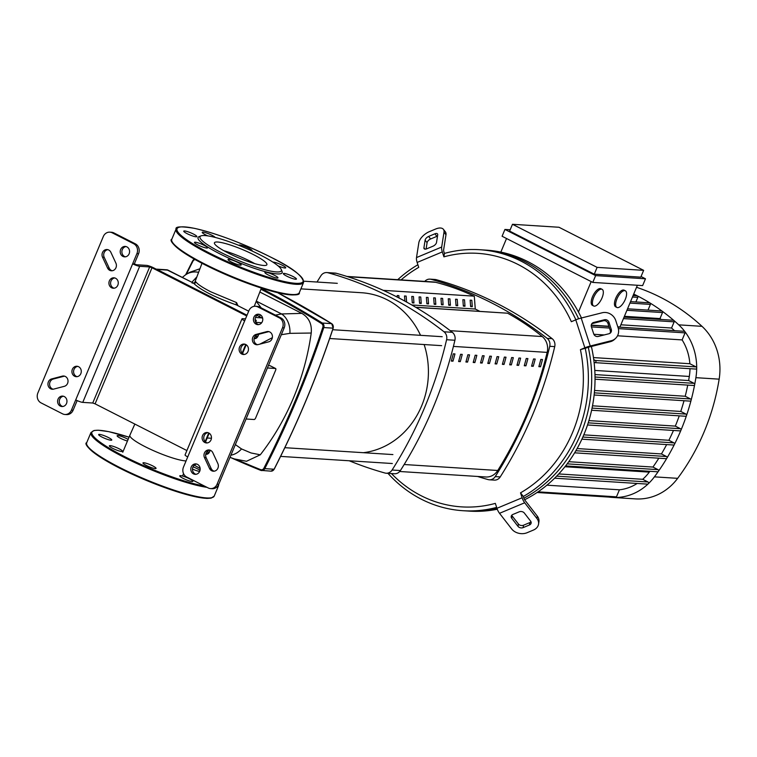 <?xml version="1.0" encoding="UTF-8"?>
<svg xmlns="http://www.w3.org/2000/svg" width="757" height="757" viewBox="0 0 757 757"><rect width="100%" height="100%" fill="white"/><g stroke="black" fill="none" stroke-linecap="round" stroke-linejoin="round"><path stroke-width="1.14" d="M346.914 276.437L433.439 281.954A14.941 13.371 93.6 0 1 435.663 282.304A264.221 236.458 93.6 0 1 474.033 296.138M415.848 307.342L507.568 313.199A264.221 236.458 93.6 0 1 542.239 336.543A14.941 13.371 93.6 0 1 547.16 352.393A377.346 337.698 93.6 0 1 497.756 470.485A14.941 13.371 93.6 0 1 485.852 476.986L399.705 471.497M518.63 365.376A377.346 337.698 -86.4 0 0 520.608 358.127L518.942 358.023A377.346 337.698 93.6 0 1 516.965 365.262L518.63 365.376L517.145 364.619M525.926 365.839A377.346 337.698 -86.4 0 0 527.903 358.591L526.238 358.487A377.346 337.698 93.6 0 1 524.26 365.735L525.926 365.839L524.44 365.082M467.571 362.111A377.346 337.698 -86.4 0 0 469.548 354.872L467.883 354.759A377.346 337.698 93.6 0 1 465.905 362.007L467.571 362.111L466.085 361.363M482.162 363.048A377.346 337.698 -86.4 0 0 484.139 355.799L482.474 355.695A377.346 337.698 93.6 0 1 480.496 362.944L482.162 363.048L480.676 362.291M533.221 366.303A377.346 337.698 -86.4 0 0 535.199 359.055L533.534 358.95A377.346 337.698 93.6 0 1 531.556 366.199L533.221 366.303L531.736 365.546M511.335 364.902A377.346 337.698 -86.4 0 0 513.312 357.664L511.647 357.55A377.346 337.698 93.6 0 1 509.669 364.798L511.335 364.902L509.858 364.155M504.039 364.439A377.346 337.698 -86.4 0 0 506.017 357.19L504.351 357.086A377.346 337.698 93.6 0 1 502.374 364.335L504.039 364.439L502.563 363.691M474.866 362.584A377.346 337.698 -86.4 0 0 476.844 355.336L475.178 355.232A377.346 337.698 93.6 0 1 473.201 362.471L474.866 362.584L473.38 361.827M491.425 356.263L489.77 356.159A377.346 337.698 93.6 0 1 487.792 363.407L489.457 363.511A377.346 337.698 -86.4 0 0 491.425 356.263M489.457 363.511L487.972 362.754M460.275 361.647A377.346 337.698 -86.4 0 0 462.253 354.399L460.587 354.295A377.346 337.698 93.6 0 1 458.61 361.543L460.275 361.647L458.789 360.9M498.721 356.727L497.056 356.623A377.346 337.698 93.6 0 1 495.087 363.871L496.743 363.975A377.346 337.698 -86.4 0 0 498.721 356.727M496.743 363.975L495.267 363.218M452.979 361.184A377.346 337.698 -86.4 0 0 454.957 353.935L453.292 353.831A377.346 337.698 93.6 0 1 451.314 361.08L452.979 361.184L451.503 360.427M540.517 366.767A377.346 337.698 -86.4 0 0 542.495 359.518L540.829 359.414A377.346 337.698 93.6 0 1 538.852 366.662L540.517 366.767L539.031 366.01M77.763 366.388A5.233 4.684 -86.4 0 0 73.647 370.788A5.233 4.684 -86.4 0 0 76.277 376.343A5.233 4.684 -86.4 0 0 77.11 376.664M78.596 366.71A5.233 4.684 93.6 0 1 81.131 372.718A5.233 4.684 93.6 0 1 76.268 376.693A5.233 4.684 93.6 0 1 74.612 376.238A5.233 4.684 93.6 0 1 72.066 370.22A5.233 4.684 93.6 0 1 76.94 366.256A5.233 4.684 93.6 0 1 78.596 366.71M114.761 277.942A5.233 4.684 -86.4 0 0 110.645 282.342A5.233 4.684 -86.4 0 0 113.276 287.897A5.233 4.684 -86.4 0 0 114.108 288.209M115.594 278.264A5.233 4.684 93.6 0 1 118.13 284.272A5.233 4.684 93.6 0 1 113.266 288.247A5.233 4.684 93.6 0 1 111.61 287.783A5.233 4.684 93.6 0 1 109.074 281.774A5.233 4.684 93.6 0 1 113.938 277.8A5.233 4.684 93.6 0 1 115.594 278.264M244.937 344.189A5.233 4.684 -86.4 0 0 240.83 348.589A5.233 4.684 -86.4 0 0 243.451 354.144A5.233 4.684 -86.4 0 0 244.284 354.465M245.77 344.511A5.233 4.684 93.6 0 1 248.315 350.529A5.233 4.684 93.6 0 1 243.451 354.494A5.233 4.684 93.6 0 1 241.786 354.039A5.233 4.684 93.6 0 1 239.25 348.031A5.233 4.684 93.6 0 1 244.114 344.057A5.233 4.684 93.6 0 1 245.77 344.511M207.938 432.644A5.233 4.684 -86.4 0 0 203.822 437.044A5.233 4.684 -86.4 0 0 206.453 442.599A5.233 4.684 -86.4 0 0 207.286 442.911M208.771 432.966A5.233 4.684 93.6 0 1 211.317 438.975A5.233 4.684 93.6 0 1 206.453 442.949A5.233 4.684 93.6 0 1 204.787 442.485A5.233 4.684 93.6 0 1 202.251 436.477A5.233 4.684 93.6 0 1 207.115 432.502A5.233 4.684 93.6 0 1 208.771 432.966M63.437 396.233A5.233 4.684 -86.4 0 0 59.33 400.633A5.233 4.684 -86.4 0 0 61.951 406.187A5.233 4.684 -86.4 0 0 62.784 406.509M60.286 406.083A5.233 4.684 93.6 0 1 57.75 400.075A5.233 4.684 93.6 0 1 62.613 396.1A5.233 4.684 93.6 0 1 64.269 396.554A5.233 4.684 93.6 0 1 66.815 402.573A5.233 4.684 93.6 0 1 61.951 406.537A5.233 4.684 93.6 0 1 60.286 406.083M196.65 464.032A5.233 4.684 -86.4 0 0 192.533 468.432A5.233 4.684 -86.4 0 0 195.164 473.986A5.233 4.684 -86.4 0 0 195.997 474.298M193.499 473.873A5.233 4.684 93.6 0 1 190.953 467.864A5.233 4.684 93.6 0 1 195.817 463.89A5.233 4.684 93.6 0 1 197.482 464.353A5.233 4.684 93.6 0 1 200.018 470.362A5.233 4.684 93.6 0 1 195.155 474.336A5.233 4.684 93.6 0 1 193.499 473.873M259.263 314.344A5.233 4.684 -86.4 0 0 255.147 318.744A5.233 4.684 -86.4 0 0 257.777 324.299A5.233 4.684 -86.4 0 0 258.61 324.621M260.096 314.666A5.233 4.684 93.6 0 1 262.632 320.675A5.233 4.684 93.6 0 1 257.768 324.649A5.233 4.684 93.6 0 1 256.112 324.195A5.233 4.684 93.6 0 1 253.567 318.177A5.233 4.684 93.6 0 1 258.44 314.212A5.233 4.684 93.6 0 1 260.096 314.666M126.059 246.555A5.233 4.684 -86.4 0 0 121.943 250.955A5.233 4.684 -86.4 0 0 124.564 256.509A5.233 4.684 -86.4 0 0 125.397 256.822M126.892 246.877A5.233 4.684 93.6 0 1 129.428 252.885A5.233 4.684 93.6 0 1 124.564 256.86A5.233 4.684 93.6 0 1 122.899 256.396A5.233 4.684 93.6 0 1 120.363 250.387A5.233 4.684 93.6 0 1 125.227 246.413A5.233 4.684 93.6 0 1 126.892 246.877M64.922 414.486L66.588 414.599A7.475 6.69 -86.4 0 0 73.117 410.218L71.451 410.114A7.475 6.69 93.6 0 1 64.922 414.486A7.475 6.69 93.6 0 1 62.557 413.833L41.058 402.894A7.475 6.69 93.6 0 1 37.85 393.015L103.312 236.525A7.475 6.69 93.6 0 1 109.841 232.153A7.475 6.69 93.6 0 1 112.206 232.806L133.705 243.745A7.475 6.69 93.6 0 1 136.913 253.623L138.578 253.737A7.475 6.69 -86.4 0 0 135.371 243.849L113.872 232.91A7.475 6.69 -86.4 0 0 111.506 232.257L109.841 232.153M138.578 253.737L134.311 263.938L132.645 263.833L71.451 410.114M139.685 266.303L149.668 266.937L92.742 403.017L82.759 402.383L139.685 266.303A5.602 0.899 -157.3 0 1 132.645 263.833L136.913 253.623M107.56 268.025L102.536 257.21A5.233 4.684 93.6 0 1 102.791 251.939A5.233 4.684 93.6 0 1 107.03 249.536A5.233 4.684 93.6 0 1 110.863 252.299L115.887 263.105A5.233 4.684 93.6 0 1 115.632 268.385A5.233 4.684 93.6 0 1 111.393 270.788A5.233 4.684 93.6 0 1 107.56 268.025L109.226 268.129A5.233 4.684 -86.4 0 0 112.225 270.751M51.618 378.935L62.339 376.134A5.233 4.684 93.6 0 1 63.673 376.011A5.233 4.684 93.6 0 1 68.016 380.78A5.233 4.684 93.6 0 1 64.345 386.316L53.633 389.117A5.233 4.684 93.6 0 1 52.29 389.249A5.233 4.684 93.6 0 1 47.956 384.48A5.233 4.684 93.6 0 1 51.618 378.935L53.283 379.039A5.233 4.684 -86.4 0 0 49.602 384.121A5.233 4.684 -86.4 0 0 53.132 389.212M284.197 327.847A7.475 6.69 -86.4 0 0 280.989 317.959L259.49 307.02A7.475 6.69 -86.4 0 0 257.125 306.367L255.459 306.263A7.475 6.69 93.6 0 1 257.834 306.916L279.324 317.855A7.475 6.69 93.6 0 1 282.531 327.734L284.197 327.847L218.735 484.329L217.07 484.225A7.475 6.69 93.6 0 1 210.541 488.596A7.475 6.69 93.6 0 1 208.175 487.943L186.676 477.005A7.475 6.69 93.6 0 1 183.468 467.126L248.93 310.635A7.475 6.69 93.6 0 1 255.459 306.263M217.07 484.225L282.531 327.734M268.763 341.814L258.042 344.615A5.233 4.684 93.6 0 1 256.708 344.738A5.233 4.684 93.6 0 1 252.374 339.978A5.233 4.684 93.6 0 1 256.036 334.433L266.757 331.632A5.233 4.684 93.6 0 1 268.092 331.5A5.233 4.684 93.6 0 1 272.435 336.269A5.233 4.684 93.6 0 1 268.763 341.814M212.821 452.724L217.846 463.539A5.233 4.684 93.6 0 1 217.59 468.81A5.233 4.684 93.6 0 1 213.351 471.214A5.233 4.684 93.6 0 1 209.519 468.451L204.494 457.644A5.233 4.684 93.6 0 1 204.75 452.364A5.233 4.684 93.6 0 1 208.989 449.961A5.233 4.684 93.6 0 1 212.821 452.724M210.541 488.596L212.206 488.71A7.475 6.69 -86.4 0 0 218.735 484.329M268.915 331.642A5.233 4.684 -86.4 0 0 268.413 331.736L257.702 334.537A5.233 4.684 -86.4 0 0 254.021 339.609A5.233 4.684 -86.4 0 0 257.55 344.709M209.821 450.103A5.233 4.684 -86.4 0 0 206.159 457.748L211.184 468.564A5.233 4.684 -86.4 0 0 214.184 471.185M107.863 249.668A5.233 4.684 -86.4 0 0 104.201 257.323L109.226 268.129M64.506 376.144A5.233 4.684 -86.4 0 0 64.004 376.248L53.283 379.039M92.742 403.017L95.089 403.841L152.006 267.76L149.668 266.937M152.006 267.76L246.706 315.953M244.662 320.845A5.602 0.899 -157.3 0 1 241.985 318.839A5.602 0.899 -157.3 0 1 242.618 318.688L245.486 318.867M255.081 319.558A5.602 0.899 -157.3 0 1 256.254 320.722A5.602 0.899 -157.3 0 1 255.62 320.864L255.213 320.836M134.311 263.938L136.657 264.761L146.64 265.395A5.602 0.899 -157.3 0 1 153.671 267.864L246.962 315.347M77.148 400.585L73.117 410.218M241.985 318.839L185.068 454.91A5.602 0.899 22.7 0 0 187.736 456.916M95.089 403.841L186.884 450.557M75.719 399.904A5.602 0.899 22.7 0 0 82.759 402.383M261.373 288.095L254.257 306.301M237.953 305.714L236.553 302.582L210.843 291.833C202.687 287.632 197.691 284.32 195.874 281.888L194.681 283.676M267.41 367.968L275.501 368.489A1.864 0.776 -63 0 1 275.633 368.527A1.864 0.776 -63 0 1 275.624 370.239L255.696 417.864A1.864 0.776 -63 0 1 254.153 419.52L246.063 419M268.508 365.338L270.599 365.991M259.85 292.022L301.825 313.379C308.875 317.533 312.016 324.081 311.231 333.033A239.108 213.985 93.6 0 1 260.285 454.806L246.479 461.287M236.553 302.582A1.864 0.823 -71.9 0 0 236.458 304.967L237.111 305.298M192.089 283.061L193.423 283.061A1.864 1.788 146.2 0 0 195.874 281.888M194.691 283.714L195.164 282.579L193.423 283.061C200.264 289.903 214.61 297.198 236.458 304.967L248.693 311.193M259.291 316.568L260.361 314.817M261.165 307.862L256.32 301.437M301.825 313.379L281.547 313.956L275.406 315.111M281.33 334.708L289.893 333.345A18.679 13.815 -94.2 0 0 281.547 313.956L256.415 301.172M259.812 344.151L272.35 337.669M289.893 333.345L311.231 333.033M230.932 455.175A18.679 14.913 -62.2 0 0 241.53 448.939L235.361 444.586M260.285 454.806L251.069 452.97L241.53 448.939M191.852 282.247L196.754 277.015M198.504 272.331A18.679 17.174 -125.2 0 0 185.493 274.867L182.333 277.403M420.532 335.323A80.327 71.887 -86.4 0 0 387.092 299.753A80.327 71.887 -86.4 0 0 361.609 292.732L300.898 288.862M363.417 452.695A80.327 71.887 -86.4 0 0 424.138 344.539M489.315 479.796L494.312 480.118A7.475 6.69 -86.4 0 0 500.226 476.919A396.252 354.626 -86.4 0 0 554.73 346.621A7.475 6.69 -86.4 0 0 552.156 338.682A396.252 354.626 -86.4 0 0 436.202 279.674A7.475 6.69 -86.4 0 0 434.963 279.465L429.976 279.144A7.475 6.69 93.6 0 1 431.206 279.352A396.252 354.626 93.6 0 1 547.16 338.37A7.475 6.69 93.6 0 1 549.743 346.299A396.252 354.626 93.6 0 1 495.229 476.598A7.475 6.69 93.6 0 1 489.315 479.796A7.475 6.69 93.6 0 1 488.085 479.588A396.252 354.626 93.6 0 1 477.553 476.456M397.33 297.132L397.207 295.514L398.873 295.618L399.053 298.021M404.891 301.116L404.503 295.978L406.159 296.082L406.613 302.062M413.947 302.98L412.281 302.876L411.789 296.441L413.454 296.545L413.947 302.98L412.224 302.109M421.242 303.443L419.577 303.339L419.085 296.905L420.75 297.009L421.242 303.443L419.52 302.573M435.824 304.38L434.168 304.276L433.676 297.832L435.341 297.946L435.824 304.38L434.102 303.5M443.119 304.844L441.454 304.74L440.971 298.296L442.637 298.409L443.119 304.844L441.397 303.964M450.415 305.308L448.75 305.203L448.267 298.769L449.932 298.873L450.415 305.308L448.693 304.437M457.711 305.771L456.045 305.667L455.563 299.233L457.228 299.337L457.711 305.771L455.988 304.901M465.006 306.235L463.341 306.131L462.858 299.696L464.514 299.8L465.006 306.235L463.284 305.364M472.302 306.708L470.636 306.594L470.144 300.16L471.81 300.264L472.302 306.708L470.58 305.828M428.538 303.917L426.872 303.803L426.38 297.369L428.046 297.473L428.538 303.917L426.816 303.037M411.799 304.986L475.273 309.026L479.796 311.326M415.669 307.238L507.568 313.199M383.25 290.347L474.298 296.157L475.273 309.026M317.022 282.03A396.252 354.626 93.6 0 1 320.911 275.766A7.475 6.69 93.6 0 1 326.835 272.567A7.475 6.69 93.6 0 1 328.065 272.775A396.252 354.626 93.6 0 1 444.018 331.784A7.475 6.69 93.6 0 1 446.592 339.723A396.252 354.626 93.6 0 1 392.088 470.021A7.475 6.69 93.6 0 1 386.174 473.22A7.475 6.69 93.6 0 1 384.944 473.011A396.252 354.626 93.6 0 1 349.232 460.776M386.174 473.22L394.492 473.75A7.475 6.69 -86.4 0 0 400.406 470.551A396.252 354.626 -86.4 0 0 454.91 340.253A7.475 6.69 -86.4 0 0 452.336 332.323A396.252 354.626 -86.4 0 0 336.382 273.305A7.475 6.69 -86.4 0 0 335.152 273.097L326.835 272.567M424.762 281.396A7.475 6.69 93.6 0 1 429.976 279.144M575.869 319.804A130.762 117.023 -86.4 0 0 521.1 261.146A130.762 117.023 -86.4 0 0 479.616 249.715A130.762 117.023 -86.4 0 0 444.435 253.425L443.914 256.841A127.025 113.682 93.6 0 1 571.346 321.697L575.774 319.842L584.849 347.804A7.475 1.353 -18 0 1 590.271 346.006L611.268 340.726L610.218 341.729L589.23 347.009A3.738 0.672 162 0 0 586.514 347.908L580.42 349.658L584.849 347.804M523.324 496.469L523.778 497.869A3.738 1.523 67.3 0 0 525.074 500.377L537.281 516.094L536.912 518.488L524.696 502.771A7.475 3.047 -112.7 0 1 522.122 497.765L520.523 492.845L523.324 496.469A130.762 117.023 -86.4 0 0 585.256 348.438M387.963 473.333A130.762 117.023 -86.4 0 0 421.488 499.279A130.762 117.023 -86.4 0 0 462.972 510.71A130.762 117.023 -86.4 0 0 496.649 507.408M497.273 509.234A130.762 117.023 93.6 0 1 469.624 511.136L466.293 510.918A130.762 117.023 -86.4 0 0 496.961 508.363A130.762 117.023 93.6 0 1 466.293 510.918L462.972 510.71M523.901 498.21A130.762 117.023 -86.4 0 0 588.284 347.274A130.762 117.023 93.6 0 1 523.901 498.21M578.632 318.782A130.762 117.023 -86.4 0 0 524.421 261.364A130.762 117.023 -86.4 0 0 482.938 249.933A130.762 117.023 93.6 0 1 524.421 261.364A130.762 117.023 93.6 0 1 578.632 318.782M593.677 333.809L591.406 326.816A3.738 3.444 -133.8 0 1 593.677 322.463L604.464 319.757A3.738 3.444 -133.8 0 1 608.997 322.387L611.268 329.38A3.738 3.444 -133.8 0 1 608.997 333.733L598.21 336.449A3.738 3.444 -133.8 0 1 593.677 333.809M609.868 333.373A3.738 3.444 46.2 0 0 610.218 330.383L607.947 323.4A3.738 3.444 46.2 0 0 603.414 320.76L592.627 323.476A3.738 3.444 46.2 0 0 591.756 323.826M512.915 514.448L519.217 511.817A3.738 2.839 8.9 0 1 524.336 513.047L530.61 521.119A3.738 2.839 8.9 0 1 531.159 523.011A3.738 2.839 8.9 0 1 529.446 524.98L523.153 527.61A3.738 2.839 8.9 0 1 518.025 526.38L511.751 518.308A3.738 2.839 8.9 0 1 511.202 516.416A3.738 2.839 8.9 0 1 512.915 514.448M511.741 515.271A3.738 2.839 -171.1 0 0 512.12 515.914L518.403 523.986A3.738 2.839 -171.1 0 0 523.522 525.216L529.815 522.585A3.738 2.839 -171.1 0 0 530.988 521.762M611.268 340.726A11.204 10.324 -133.8 0 0 615.621 338.332A11.204 10.324 -133.8 0 0 618.072 327.667L615.801 320.684A11.204 10.324 -133.8 0 0 602.193 312.764L581.196 318.044A7.475 1.353 162 0 0 575.774 319.842M610.218 341.729A11.204 10.324 46.2 0 0 614.57 339.335L615.621 338.332M391.454 473.56A127.025 113.682 93.6 0 0 495.343 503.377L496.942 508.297A7.475 3.047 67.3 0 0 499.525 513.303L511.732 529.02A11.204 8.526 8.9 0 0 527.109 532.71L533.401 530.07A11.204 8.526 8.9 0 0 538.539 524.166A11.204 8.526 8.9 0 0 536.912 518.488M538.539 524.166L538.918 521.772A11.204 8.526 -171.1 0 0 537.281 516.094M443.914 256.841L442.315 251.92A7.475 3.047 -112.7 0 1 441.681 247.037L443.99 232.248L445.977 234.793L443.668 249.583A3.738 1.523 67.3 0 0 443.981 252.024L444.435 253.425M443.99 232.248A11.204 5.659 142.2 0 0 443.403 229.324A11.204 5.659 142.2 0 0 435.672 229.011L429.38 231.642A11.204 5.659 142.2 0 0 418.82 242.779L416.511 257.569A7.475 3.047 67.3 0 0 417.135 262.452L418.735 267.363A127.025 113.682 93.6 0 0 401.068 279.891M580.42 349.658A127.025 113.682 93.6 0 1 520.523 492.845M417.883 264.751A130.762 117.023 -86.4 0 0 397.747 279.674M432.995 246.195L426.702 248.826A3.738 1.883 142.2 0 1 424.119 248.722A3.738 1.883 142.2 0 1 423.929 247.747L425.112 240.149A3.738 1.883 142.2 0 1 428.632 236.43L434.925 233.799A3.738 1.883 142.2 0 1 437.508 233.904A3.738 1.883 142.2 0 1 437.697 234.878L436.515 242.486A3.738 1.883 142.2 0 1 432.995 246.195M437.508 236.137A3.738 1.883 -37.8 0 0 436.903 236.345L430.61 238.975A3.738 1.883 -37.8 0 0 427.09 242.694L426.096 249.034M445.977 234.793A11.204 5.659 -37.8 0 0 445.381 231.869L443.403 229.324M479.616 249.715L486.268 250.141A130.762 117.023 93.6 0 1 527.752 261.572A130.762 117.023 93.6 0 1 581.48 317.968M591.378 346.469A130.762 117.023 93.6 0 1 524.639 499.752M624.686 290.622A9.339 3.889 -63 0 1 625.358 290.802A9.339 3.889 -63 0 1 624.951 300.151A9.339 3.889 -63 0 1 617.57 307.635A9.339 3.889 -63 0 1 616.889 307.456A9.339 3.889 -63 0 1 617.296 298.116A9.339 3.889 -63 0 1 624.686 290.622M616.889 307.456L615.678 306.84A9.339 3.889 -63 0 1 616.084 297.492A9.339 3.889 -63 0 1 623.475 290.007A9.339 3.889 -63 0 1 624.147 290.186L625.358 290.802M601.427 289.146A9.339 3.889 -63 0 1 602.099 289.325A9.339 3.889 -63 0 1 601.692 298.665A9.339 3.889 -63 0 1 594.311 306.15A9.339 3.889 -63 0 1 593.63 305.97A9.339 3.889 -63 0 1 594.037 296.63A9.339 3.889 -63 0 1 601.427 289.146M593.63 305.97L592.419 305.355A9.339 3.889 -63 0 1 592.826 296.015A9.339 3.889 -63 0 1 600.216 288.531A9.339 3.889 -63 0 1 600.888 288.71L602.099 289.325M510.18 229.787L504.938 229.447L502.09 236.25L592.797 282.418L642.636 285.597L645.484 278.794L641.047 276.532M504.938 229.447L595.636 275.614L592.797 282.418M595.636 275.614L645.484 278.794M643.639 270.344L558.988 227.261L512.48 224.29L509.631 231.093L594.273 274.176L640.791 277.147L643.639 270.344L597.122 267.372L594.273 274.176M578.452 312.007L591.179 281.595M637.394 285.257L619.955 326.967L617.797 326.825M608.874 326.258L591.264 325.141M506.528 238.512L500.841 252.1M512.48 224.29L597.122 267.372M633.098 295.523L636.987 295.779A1.117 1.003 93.6 0 1 637.82 297.359L635.889 301.958M630.553 301.617L649.553 302.828A1.117 1.003 93.6 0 1 650.395 304.409L648.011 310.115M627.544 308.809L661.675 310.985A1.117 1.003 93.6 0 1 662.507 312.565L659.99 318.574L624.411 316.312M624.071 317.117L673.314 320.258A1.117 1.003 93.6 0 1 674.156 321.839L671.563 328.027L620.863 324.791M659.99 318.574A203.387 182.021 93.6 0 1 661.192 319.482M671.563 328.027A203.387 182.021 93.6 0 1 674.43 330.629A48.94 43.802 93.6 0 1 674.478 330.667M617.873 327.062L684.224 331.292A1.117 1.003 93.6 0 1 685.066 332.872L682.123 339.912L617.513 335.786M604.2 334.935L593.867 334.282M689.996 368.697A48.94 43.802 93.6 0 1 689.305 376.456A203.387 182.021 93.6 0 1 688.615 380.544L694.122 383.345A1.117 1.003 93.6 0 1 693.62 385.483L595.03 379.2M593.469 357.578L689.854 363.729L696.118 366.918A1.117 1.003 93.6 0 1 695.617 369.056L594.832 362.631A1.117 1.003 93.6 0 1 594.482 362.527L594.094 362.338M682.123 339.912A48.94 43.802 93.6 0 1 689.854 363.729M633.704 294.076A210.862 188.711 93.6 0 1 637.337 295.873A210.862 188.711 93.6 0 1 649.979 302.97A210.862 188.711 93.6 0 1 662.157 311.165A210.862 188.711 93.6 0 1 673.862 320.485A210.862 188.711 93.6 0 1 678.745 324.848A56.415 50.482 93.6 0 1 684.924 331.68A56.415 50.482 93.6 0 1 696.695 367.921A56.415 50.482 93.6 0 1 695.891 377.677A210.862 188.711 93.6 0 1 694.671 384.584A210.862 188.711 93.6 0 1 691.094 400.302A1.117 1.003 93.6 0 1 690.062 401.115L594.122 395.003M546.895 485.18L619.415 489.807L616.472 496.838A1.117 1.003 93.6 0 1 615.498 497.5L537.091 492.495M558.751 473.939L642.702 479.295L647.983 481.982A1.117 1.003 93.6 0 1 648.2 483.846A56.415 50.482 93.6 0 1 615.564 497.5A56.415 50.482 93.6 0 1 612.205 497.406A56.415 50.482 93.6 0 1 608.893 497.075M568.762 461.694L652.95 467.06L658.022 469.643A1.117 1.003 93.6 0 1 658.382 471.346A210.862 188.711 93.6 0 1 654.408 476.853A56.415 50.482 93.6 0 1 648.2 483.846A1.117 1.003 93.6 0 1 647.481 484.12L554.626 478.197M637.186 483.468A48.94 43.802 93.6 0 1 619.415 489.807M577.108 448.551L661.429 453.935L666.491 456.509A1.117 1.003 93.6 0 1 666.898 458.146A210.862 188.711 93.6 0 1 658.382 471.346A1.117 1.003 93.6 0 1 657.521 471.781L565.583 465.924M583.789 434.849L668.876 440.281L673.967 442.873A1.117 1.003 93.6 0 1 673.465 445.012L581.887 439.164M588.908 420.599L675.32 426.106L680.467 428.727A1.117 1.003 93.6 0 1 680.95 430.213A210.862 188.711 93.6 0 1 674.411 444.425A210.862 188.711 93.6 0 1 666.898 458.146A1.117 1.003 93.6 0 1 665.99 458.647L574.629 452.828M649.903 471.299A203.387 182.021 93.6 0 1 649.288 472.122A48.94 43.802 93.6 0 1 642.702 479.295M658.827 458.193A203.387 182.021 93.6 0 1 652.95 467.06M666.662 444.577A203.387 182.021 93.6 0 1 661.429 453.935M673.465 430.459A203.387 182.021 93.6 0 1 668.876 440.281M679.256 415.839A203.387 182.021 93.6 0 1 675.32 426.106M592.504 405.809L680.761 411.439L686.003 414.098A1.117 1.003 93.6 0 1 686.514 415.508A210.862 188.711 93.6 0 1 680.95 430.213A1.117 1.003 93.6 0 1 679.966 430.875L587.517 424.97M684.016 400.727A203.387 182.021 93.6 0 1 680.761 411.439M594.557 390.47L685.208 396.252L690.554 398.977A1.117 1.003 93.6 0 1 691.094 400.302A210.862 188.711 93.6 0 1 686.514 415.508A1.117 1.003 93.6 0 1 685.501 416.246L591.596 410.256M687.744 385.105A203.387 182.021 93.6 0 1 685.208 396.252M594.964 374.573L688.615 380.544M593.772 359.689L595.333 360.483A1.117 1.003 93.6 0 1 594.832 362.631M636.542 287.291A210.862 188.711 93.6 0 1 702.004 326.333A56.415 50.482 93.6 0 1 719.15 379.153A210.862 188.711 93.6 0 1 677.657 478.339A56.415 50.482 93.6 0 1 635.454 498.891L612.205 497.406M128.141 439.391A7.097 1.135 22.7 0 0 126.835 438.682A7.097 1.135 22.7 0 0 117.127 435.748A7.097 1.135 22.7 0 0 120.514 438.284A7.097 1.135 22.7 0 0 127.45 441.028M200.018 470.381A7.097 1.135 22.7 0 0 193.007 466.851M183.166 478.386A7.097 1.135 22.7 0 0 192.874 481.329A7.097 1.135 22.7 0 0 189.487 478.793A7.097 1.135 22.7 0 0 179.778 475.85A7.097 1.135 22.7 0 0 183.166 478.386M143.205 463.454A7.097 1.135 22.7 0 0 150.217 467.173A7.097 1.135 22.7 0 0 156.056 468.403A7.097 1.135 22.7 0 0 155.81 467.873A7.097 1.135 22.7 0 0 148.807 464.155A7.097 1.135 22.7 0 0 142.959 462.924A7.097 1.135 22.7 0 0 143.205 463.454M110.162 445.636A7.097 1.135 22.7 0 0 109.368 445.826A7.097 1.135 22.7 0 0 114.07 449.005A7.097 1.135 22.7 0 0 121.669 451.494A7.097 1.135 22.7 0 0 122.464 451.304A7.097 1.135 22.7 0 0 117.761 448.125A7.097 1.135 22.7 0 0 110.162 445.636M103.378 435.379A7.097 1.135 22.7 0 0 98.665 434.565A7.097 1.135 22.7 0 0 107.04 439.23A7.097 1.135 22.7 0 0 111.762 440.044A7.097 1.135 22.7 0 0 103.378 435.379M192.477 469.047A7.097 1.135 22.7 0 0 199.659 471.422M217.628 242.013A28.435 4.57 -157.3 0 1 248.05 251.996A28.435 4.57 -157.3 0 1 266.899 264.713A28.435 4.57 -157.3 0 1 263.701 265.47A28.435 4.57 -157.3 0 1 233.279 255.488A28.435 4.57 -157.3 0 1 214.439 242.77A28.435 4.57 -157.3 0 1 217.628 242.013M223.769 250.671A28.435 4.57 -157.3 0 1 254.712 263.616M281.235 269.464L282.049 271.356A45.581 7.324 -157.3 0 1 277.034 273.902A45.581 7.324 -157.3 0 1 224.99 256.368A45.581 7.324 -157.3 0 1 199.072 236.648L200.984 235.891A44.086 7.078 -157.3 0 1 204.939 235.559A44.086 7.078 -157.3 0 1 248.883 249.573A44.086 7.078 -157.3 0 1 281.235 269.464A44.086 7.078 -157.3 0 1 276.39 271.924A44.086 7.078 -157.3 0 1 226.059 254.967A44.086 7.078 -157.3 0 1 200.984 235.891M207.806 235.881A7.097 1.135 -157.3 0 1 205.611 234.85A7.097 1.135 -157.3 0 1 202.223 232.314A7.097 1.135 -157.3 0 1 211.932 235.257A7.097 1.135 -157.3 0 1 215.215 237.433M239.051 245.429A7.097 1.135 -157.3 0 1 239.032 245.24A7.097 1.135 -157.3 0 1 244.88 246.46A7.097 1.135 -157.3 0 1 251.882 250.188A7.097 1.135 -157.3 0 1 252.128 250.718A7.097 1.135 -157.3 0 1 251.797 250.889M272.946 262.159A7.097 1.135 -157.3 0 1 273.428 262.149A7.097 1.135 -157.3 0 1 281.027 264.638A7.097 1.135 -157.3 0 1 285.73 267.817A7.097 1.135 -157.3 0 1 284.935 267.997A7.097 1.135 -157.3 0 1 277.98 265.802M291.719 278.264A7.097 1.135 -157.3 0 1 283.336 273.589A7.097 1.135 -157.3 0 1 288.048 274.403A7.097 1.135 -157.3 0 1 296.432 279.068A7.097 1.135 -157.3 0 1 291.719 278.264M268.262 274.952A7.097 1.135 -157.3 0 1 264.874 272.416A7.097 1.135 -157.3 0 1 274.583 275.359A7.097 1.135 -157.3 0 1 277.97 277.895A7.097 1.135 -157.3 0 1 268.262 274.952M228.302 260.02A7.097 1.135 -157.3 0 1 228.056 259.49A7.097 1.135 -157.3 0 1 233.904 260.72A7.097 1.135 -157.3 0 1 240.915 264.439A7.097 1.135 -157.3 0 1 241.161 264.969A7.097 1.135 -157.3 0 1 235.313 263.748A7.097 1.135 -157.3 0 1 228.302 260.02M195.259 242.202A7.097 1.135 -157.3 0 1 202.857 244.7A7.097 1.135 -157.3 0 1 207.56 247.87A7.097 1.135 -157.3 0 1 206.765 248.059A7.097 1.135 -157.3 0 1 199.167 245.571A7.097 1.135 -157.3 0 1 194.464 242.391A7.097 1.135 -157.3 0 1 195.259 242.202M188.474 231.945A7.097 1.135 -157.3 0 1 196.858 236.61A7.097 1.135 -157.3 0 1 192.146 235.805A7.097 1.135 -157.3 0 1 183.762 231.131A7.097 1.135 -157.3 0 1 188.474 231.945M435.663 282.304L347.747 276.702M450.226 330.677L542.239 336.543M547.16 352.393L453.415 346.413M404.162 464.514L497.756 470.485M112.206 232.806L113.872 232.91M135.371 243.849L133.705 243.745M280.989 317.959L279.324 317.855M257.834 306.916L259.49 307.02M257.702 334.537L256.036 334.433M268.413 331.736L266.757 331.632M206.159 457.748L204.494 457.644M211.184 468.564L209.519 468.451M104.201 257.323L102.536 257.21M64.004 376.248L62.339 376.134M255.62 320.864L255.383 321.441M245.741 344.492L242.126 353.131M208.743 432.947L205.128 441.577M186.052 460.937A32.163 5.167 -157.3 0 1 185.616 460.918A32.163 5.167 -157.3 0 1 145.23 446.734A32.163 5.167 -157.3 0 1 129.873 435.237L134.841 424.071M270.135 365.754L275.501 368.489M331.746 323.703L331.642 323.636A3.738 3.34 93.6 0 1 333.108 328.16L333.127 328.084M274.176 469.217L270.949 471.157A3.738 3.34 93.6 0 0 274.091 469.236L264.77 468.649A947.556 848.001 -86.4 0 0 323.788 327.563L333.108 328.16A947.556 848.001 93.6 0 1 274.091 469.236L274.176 469.217C297.274 423.939 316.946 376.91 333.184 328.141L331.698 323.655L277.668 292.704M277.62 292.694A947.556 848.001 93.6 0 1 331.642 323.636L322.321 323.04L321.659 323.674A2.99 2.678 93.6 0 1 322.832 327.289A946.808 847.329 93.6 0 1 263.862 468.261L264.77 468.649A3.738 3.34 -86.4 0 1 260.701 470.352L270.949 471.157M231.415 457.9A947.556 848.001 -86.4 0 0 260.616 470.315M322.832 327.289L323.788 327.563A3.738 3.34 -86.4 0 0 322.321 323.04A947.556 848.001 -86.4 0 0 261.231 288.445M263.862 468.261A2.99 2.678 93.6 0 1 260.597 469.624L260.654 470.343L231.282 457.853M260.597 469.624A946.808 847.329 93.6 0 1 236.96 459.688M260.919 289.259A946.808 847.329 93.6 0 1 321.659 323.674M185.654 274.763L192.609 260.872L194.398 259.178A3.738 3.34 -86.4 0 0 192.694 260.843L192.94 261.184A2.99 2.678 93.6 0 1 195.249 259.651M186.392 274.261A946.808 847.329 93.6 0 1 192.94 261.184M192.694 260.843A947.556 848.001 -86.4 0 0 185.768 274.677M193.186 282.929L166.824 269.804A3.738 3.34 93.6 0 1 168.016 270.135L168.111 270.183M247.009 315.224L157.03 269.435L168.016 270.135L193.423 283.061M257.815 336.354L257.777 336.449A3.738 3.34 93.6 0 1 254.513 338.634L254.125 338.606M258.676 334.282L257.777 336.449L255.156 336.278M255.488 317.486L261.865 317.893L256.954 315.395L261.865 317.893A3.738 3.34 93.6 0 1 262.726 318.536M156.179 269.142A3.738 3.34 -86.4 0 1 157.03 269.435L156.86 269.492M261.695 322.728L255.781 322.35M210.181 450.216L209.434 452.014M206.765 451.938L209.396 452.109A3.738 3.34 93.6 0 1 206.131 454.295L209.471 452.09L210.247 450.245M207.191 438L211.43 438.265M500.226 476.919L495.229 476.598M549.743 346.299L554.73 346.621M400.406 470.551L392.088 470.021M328.065 272.775L336.382 273.305M452.336 332.323L444.018 331.784M446.592 339.723L454.91 340.253M552.156 338.682L547.16 338.37M431.206 279.352L436.202 279.674M592.627 323.476L593.677 322.463M603.414 320.76L604.464 319.757M607.947 323.4L608.997 322.387M610.218 330.383L611.268 329.38M529.815 522.585L529.446 524.98M523.522 525.216L523.153 527.61M518.403 523.986L518.025 526.38M512.12 515.914L511.751 518.308M590.271 346.006L581.196 318.044M499.525 513.303L524.696 502.771M522.122 497.765L496.942 508.297M417.135 262.452L442.315 251.92M425.018 249.157L423.929 247.747M427.09 242.694L425.112 240.149M430.61 238.975L428.632 236.43M436.903 236.345L434.925 233.799M441.681 247.037L416.511 257.569M637.82 297.359L632.483 297.018M650.395 304.409L629.928 303.103M662.507 312.565L626.928 310.294M674.156 321.839L623.446 318.602M674.43 330.629L617.854 327.015M608.94 326.447L591.236 325.321M685.066 332.872L618.337 328.614M609.461 328.046L591.435 326.901M689.305 376.456L594.784 370.428M616.472 496.838L538.066 491.842M658.022 469.643L567.173 463.852M647.983 481.982L556.65 476.153M673.967 442.873L582.833 437.054M666.491 456.509L575.869 450.727M649.288 472.122L564.94 466.738M680.467 428.727L588.208 422.851M690.554 398.977L594.349 392.845M686.003 414.098L592.05 408.108M696.118 366.918L595.333 360.483M694.122 383.345L595.021 377.024M677.657 478.339L654.408 476.853M719.15 379.153L695.891 377.677M702.004 326.333L678.745 324.848M204.286 485.966A68.367 10.986 -157.3 0 1 124.555 456.594A68.367 10.986 -157.3 0 1 99.593 430.336A68.367 10.986 -157.3 0 1 129.059 437.186L108.705 431.641L98.268 430.222L94.057 430.496L90.954 432.54A69.114 11.1 -157.3 0 0 123.94 457.256A69.114 11.1 -157.3 0 0 206.954 487.328M214.212 496.09A69.114 11.1 -157.3 0 1 206.453 497.926A69.114 11.1 -157.3 0 1 119.663 467.457A69.114 11.1 -157.3 0 1 86.686 442.75C83.724 443.034 88.607 452.402 119.663 468.148L145.259 479.966L180.535 492.854L196.46 496.999L206.888 498.418L211.099 498.144L214.212 496.09L218.48 485.89A69.114 11.1 -157.3 0 1 216.445 487.366M119.615 468.11A68.367 10.986 -157.3 0 1 87.074 445.258M212.149 497.576A68.367 10.986 -157.3 0 1 119.72 468.157M194.256 465.158A68.367 10.986 -157.3 0 1 200.151 468.536L194.275 465.148M297.246 294.151A68.367 10.986 -157.3 0 1 204.816 264.732M171.782 239.316C168.783 239.647 173.921 249.091 204.759 264.713C232.607 278.491 257.929 288.048 280.724 293.385C294.038 295.59 300.236 295.344 299.308 292.666A69.114 11.1 -157.3 0 1 291.549 294.492A69.114 11.1 -157.3 0 1 204.769 264.023A69.114 11.1 -157.3 0 1 171.782 239.316L176.05 229.106A69.114 11.1 -157.3 0 0 209.036 253.822A69.114 11.1 -157.3 0 0 295.817 284.291A69.114 11.1 -157.3 0 0 303.576 282.456C302.932 275.927 291.937 267.467 270.599 257.058C242.751 243.281 217.429 233.724 194.634 228.387C181.311 226.182 175.122 226.428 176.05 229.106M270.542 257.049A68.367 10.986 -157.3 0 1 295.495 283.298A68.367 10.986 -157.3 0 1 209.651 253.16A68.367 10.986 -157.3 0 1 184.699 226.911A68.367 10.986 -157.3 0 1 270.542 257.049M204.712 264.676A68.367 10.986 -157.3 0 1 172.17 241.824M205.535 441.974L209.197 433.212M242.533 353.519L246.195 344.757M255.667 322.122L256.254 320.722M182.541 476.049L183.544 473.645M270.381 365.849L275.633 368.527M201.996 263.285L194.568 283.004M258.762 334.263L257.863 336.43L254.513 338.634M261.922 317.912L262.717 318.479M236.799 305.128L248.703 311.184M166.824 269.804L155.847 269.104M122.757 452.241L129.873 435.237M246.555 461.297L234.367 458.922L230.024 457.36M199.857 268.782L189.638 272.34L185.493 274.867M442.202 336.704L332.664 329.721M441.634 345.656L329.673 338.511M337.31 283.326L303.765 281.188M392.902 454.579L284.84 447.69M392.325 463.521L280.601 456.395M591.236 325.359L608.95 326.485M86.686 442.75L90.954 432.54M218.48 485.89L218.659 484.518M303.576 282.456L299.308 292.666"/></g></svg>
